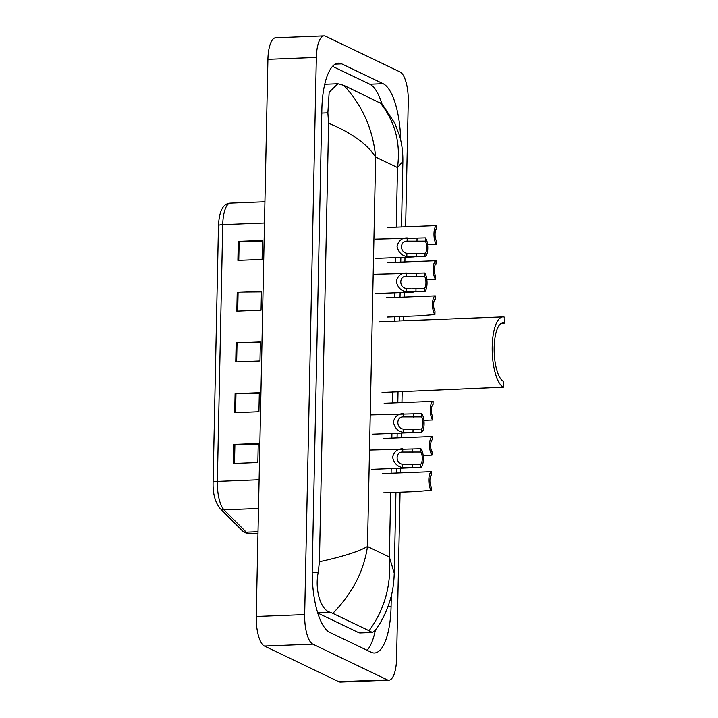 <?xml version="1.0" encoding="UTF-8"?>
<svg xmlns="http://www.w3.org/2000/svg" width="718" height="718" viewBox="0 0 718 718"><rect width="100%" height="100%" fill="white"/><g stroke="black" fill="none" stroke-linecap="round" stroke-linejoin="round"><path stroke-width="1.08" d="M400.07 492.216L396.587 658.666A25.74 8.679 -92.2 0 1 388.878 680.206A25.74 8.679 -92.2 0 1 387.343 679.865L312.851 644.154A25.74 8.679 -92.2 0 1 304.665 614.59L316.342 57.44A25.74 8.679 -92.2 0 1 324.051 35.9A25.74 8.679 -92.2 0 1 325.586 36.241L400.079 71.953A25.74 8.679 -92.2 0 1 408.255 101.516L405.634 226.789M388.878 680.206L340.449 682.1A25.74 8.679 -92.2 0 1 338.905 681.759L264.421 646.047A25.74 8.679 -92.2 0 1 256.236 616.484L267.904 59.334A25.74 8.679 -92.2 0 1 275.613 37.794L324.051 35.9M404.997 257.286L404.898 261.944M404.261 292.441L404.162 297.099M403.758 316.441L403.66 320.793M402.179 391.687L401.954 402.565M401.308 433.062L401.218 437.72M400.572 468.217L400.473 472.875M400.689 140.172A55.34 18.659 87.8 0 0 383.107 83.692L341.723 63.848A55.34 18.659 87.8 0 0 338.42 63.121A55.34 18.659 87.8 0 0 321.852 109.441L312.231 568.862A55.34 18.659 87.8 0 0 329.813 632.414L371.197 652.258A55.34 18.659 87.8 0 0 374.5 652.994A55.34 18.659 87.8 0 0 391.077 606.674L391.301 595.859M381.904 103.832A55.34 18.659 87.8 0 0 369.788 84.212L332.506 66.334M367.104 650.293A55.34 18.659 87.8 0 0 375.397 630.018M319.42 561.745C342.639 556.665 358.659 551.586 367.481 546.515C363.811 571.322 352.251 593.589 332.802 613.343L329.697 612.131C321.045 609.779 314.529 590.528 318.227 572.246L319.42 561.745L328.602 123.245L327.857 112.816L329.167 92.227L337.891 83.746L325.909 84.212A34.751 11.712 87.8 0 0 324.671 84.464M317.778 613.037L358.309 632.477A34.751 11.712 87.8 0 0 360.382 632.935L372.364 632.468L369.07 630.727C384.749 609.295 391.507 584.721 389.353 557.006L394.245 573.144L395.941 492.377M337.891 83.746L343.859 85.379L382.138 104.02L394.774 123.173L399.54 135.738C401.865 143.519 402.977 152.09 402.87 161.442L397.512 167.554C400.797 142.774 394.999 121.18 380.127 102.773M394.245 573.144C393.958 581.858 392.97 589.469 391.274 595.967C387.702 609.573 382.245 621.142 374.904 630.673L372.364 632.468M332.802 613.343L369.07 630.727M343.859 85.379C362.428 105.483 373.019 129.375 375.64 157.071C367.194 143.995 351.515 132.713 328.602 123.245M238.277 241.365L262.492 240.422L262.097 259.458L237.882 260.401L238.277 241.365A5.152 0.853 -178.8 0 1 239.148 241.347L238.753 260.365M235.091 393.661L259.306 392.719L258.911 411.755L234.687 412.697L235.091 393.661A5.152 0.853 -178.8 0 1 235.962 393.644L235.558 412.662M234.023 444.424L258.247 443.482L257.843 462.518L233.628 463.46L234.023 444.424A5.152 0.853 -178.8 0 1 234.894 444.406L234.499 463.433M237.218 292.127L261.433 291.185L261.038 310.221L236.814 311.172L237.218 292.127A5.152 0.853 -178.8 0 1 238.08 292.109L237.685 311.136M236.15 342.899L260.374 341.947L259.97 360.983L235.755 361.935L236.15 342.899A5.152 0.853 -178.8 0 1 237.021 342.872L236.626 361.899M260.356 342.683L237.021 342.872M261.415 291.921L238.08 292.109M258.229 444.218L234.894 444.406M259.288 393.455L235.962 393.644M262.483 241.158L239.148 241.347M382.057 392.477L503.453 387.19L503.569 381.473A29.6 9.98 -92.2 0 1 494.146 350.07A29.6 9.98 -92.2 0 1 503.031 322.705A29.6 9.98 -92.2 0 1 504.79 323.1L504.916 317.383A35.397 11.928 -92.2 0 0 502.797 316.916L379.301 321.745M501.299 323.235L504.79 323.1M503.453 387.19A35.397 11.928 -92.2 0 1 492.189 349.639A35.397 11.928 -92.2 0 1 502.797 316.916M383.439 492.862L415.65 491.606L431.24 490.313A9.657 3.258 87.8 0 1 428.825 479.732A9.657 3.258 87.8 0 1 431.635 471.663L382.685 473.575M431.635 471.663L431.563 474.939A6.435 2.172 87.8 0 0 429.911 480.261A6.435 2.172 87.8 0 0 431.312 487.046L431.24 490.313M423.674 455.481L431.976 455.158A9.657 3.258 87.8 0 1 429.561 444.577A9.657 3.258 87.8 0 1 432.371 436.508L383.421 438.42M432.371 436.508L432.299 439.784A6.435 2.172 87.8 0 0 430.647 445.106A6.435 2.172 87.8 0 0 432.048 451.891L431.976 455.158M424.41 420.326L432.721 420.003A9.657 3.258 87.8 0 1 430.297 409.422A9.657 3.258 87.8 0 1 433.107 401.353L384.157 403.265M433.107 401.353L433.035 404.629A6.435 2.172 87.8 0 0 431.383 409.951A6.435 2.172 87.8 0 0 432.783 416.736L432.721 420.003M387.119 317.087L419.429 315.83L434.928 314.538A9.657 3.258 87.8 0 1 432.505 303.965A9.657 3.258 87.8 0 1 435.314 295.888L386.365 297.799M435.314 295.888L435.252 299.164A6.435 2.172 87.8 0 0 433.6 304.486A6.435 2.172 87.8 0 0 434.991 311.271L434.928 314.538M427.363 279.706L435.664 279.383A9.657 3.258 87.8 0 1 433.241 268.81A9.657 3.258 87.8 0 1 436.05 260.733L387.101 262.644M436.05 260.733L435.988 264.009A6.435 2.172 87.8 0 0 434.336 269.331A6.435 2.172 87.8 0 0 435.727 276.116L435.664 279.383M428.099 244.551L436.4 244.228A9.657 3.258 87.8 0 1 433.977 233.655A9.657 3.258 87.8 0 1 436.786 225.578L387.837 227.489M436.786 225.578L436.724 228.854A6.435 2.172 87.8 0 0 435.072 234.176A6.435 2.172 87.8 0 0 436.463 240.961L436.4 244.228M420.865 452.053L402.726 452.071C395.412 451.577 395.169 463.298 402.475 464.232L407.833 464.717L420.613 464.16A6.435 2.172 87.8 0 0 422.265 458.838A6.435 2.172 87.8 0 0 420.865 452.053L420.936 448.777L370.676 450.06M420.936 448.777A9.657 3.258 87.8 0 1 423.36 459.358A9.657 3.258 87.8 0 1 420.551 467.436L402.403 467.499C397.18 466.52 393.913 463.083 392.602 457.169C394.155 451.541 397.557 448.759 402.798 448.813L402.726 452.071M420.551 467.436L420.613 464.16M421.61 416.898L403.462 416.916C396.148 416.422 395.905 428.143 403.211 429.077L408.569 429.561L421.349 429.005A6.435 2.172 87.8 0 0 423.001 423.683A6.435 2.172 87.8 0 0 421.61 416.898L421.672 413.622L371.412 414.905M421.672 413.622A9.657 3.258 87.8 0 1 424.096 424.203A9.657 3.258 87.8 0 1 421.286 432.281L403.139 432.344C397.916 431.365 394.649 427.928 393.338 422.013C394.891 416.386 398.293 413.604 403.534 413.658L403.462 416.916M421.286 432.281L421.349 429.005M424.553 276.277L406.406 276.295C399.091 275.802 398.849 287.523 406.155 288.456L411.513 288.941L424.293 288.385A6.435 2.172 87.8 0 0 425.945 283.063A6.435 2.172 87.8 0 0 424.553 276.277L424.616 273.002L374.356 274.285M424.616 273.002A9.657 3.258 87.8 0 1 427.039 283.583A9.657 3.258 87.8 0 1 424.23 291.661L406.083 291.723C400.868 290.754 397.601 287.308 396.291 281.393C397.844 275.766 401.236 272.984 406.478 273.037L406.406 276.295M424.23 291.661L424.293 288.385M425.289 241.122L407.151 241.14C399.836 240.647 399.585 252.368 406.891 253.301L412.249 253.786L425.038 253.23A6.435 2.172 87.8 0 0 426.689 247.907A6.435 2.172 87.8 0 0 425.289 241.122L425.352 237.846L375.092 239.13M425.352 237.846A9.657 3.258 87.8 0 1 427.775 248.428A9.657 3.258 87.8 0 1 424.966 256.505L406.828 256.568C401.604 255.599 398.337 252.153 397.027 246.238C398.58 240.611 401.972 237.829 407.214 237.882L407.151 241.14M424.966 256.505L425.038 253.23M396.264 227.157L397.512 167.554L375.64 157.071L367.481 546.515L389.353 557.006L390.7 492.575M395.618 257.654L395.528 262.312M394.882 292.809L394.792 297.467M394.379 316.809L394.29 321.152M392.818 391.507L392.575 402.933M391.938 433.43L391.84 438.088M391.202 468.585L391.104 473.243M316.342 57.44L267.904 59.334M304.665 614.59L256.236 616.484M312.851 644.154L264.421 646.047M387.343 679.865L338.905 681.759M369.788 84.212L383.107 83.692M387.953 606.791L391.077 606.674M335.189 64.099L341.723 63.848M317.643 612.607L329.697 612.131M312.195 572.479L318.227 572.246M321.772 113.058L327.857 112.816M358.309 632.477L371.08 631.975M218.478 225.64A6.435 1.059 1.2 0 1 218.46 225.569A6.435 1.059 1.2 0 1 222.724 224.662L217.339 481.41A25.74 8.679 87.8 0 0 224.016 509.861L246.256 532.182A25.74 8.679 87.8 0 0 247.755 533.294A25.74 8.679 87.8 0 0 249.299 533.636L257.977 533.294M249.299 533.636L245.107 532.756L242.199 530.656A6.435 5.69 135.1 0 0 246.256 532.182L258.013 531.724M259.099 479.777L217.339 481.41A6.435 1.059 -178.8 0 0 213.084 482.316A6.435 1.059 -178.8 0 0 213.102 482.388M258.498 508.515L224.016 509.861A6.435 5.69 135.1 0 1 219.968 508.335C215.068 502.16 212.77 493.49 213.084 482.316L218.46 225.569C219.448 206.757 225.425 203.418 230.424 203.122A25.74 8.679 87.8 0 0 230.424 203.122A25.74 8.679 87.8 0 0 222.724 224.662L264.475 223.029M230.442 203.113L264.924 201.767L230.424 203.122M402.403 467.499L402.475 464.232M412.563 452.376L412.635 449.1M412.24 467.759L412.311 464.483M403.139 432.344L403.211 429.077M413.299 417.221L413.371 413.945M412.976 432.604L413.047 429.328M406.083 291.723L406.155 288.456M416.252 276.601L416.314 273.334M415.928 291.984L415.991 288.708M406.828 256.568L406.891 253.301M416.987 241.445L417.05 238.179M416.664 256.829L416.727 253.553M396.345 473.036L396.444 468.378M397.081 437.881L397.18 433.223M397.817 402.726L398.041 391.849M399.531 320.955L399.621 316.602M400.025 297.261L400.123 292.603M400.761 262.106L400.859 257.448M401.497 226.951L402.87 161.442M242.199 530.656L219.968 508.335M409.843 467.858L371.43 469.357M410.579 432.703L372.166 434.202M413.523 292.082L375.11 293.581M414.259 256.927L375.846 258.426"/></g></svg>
